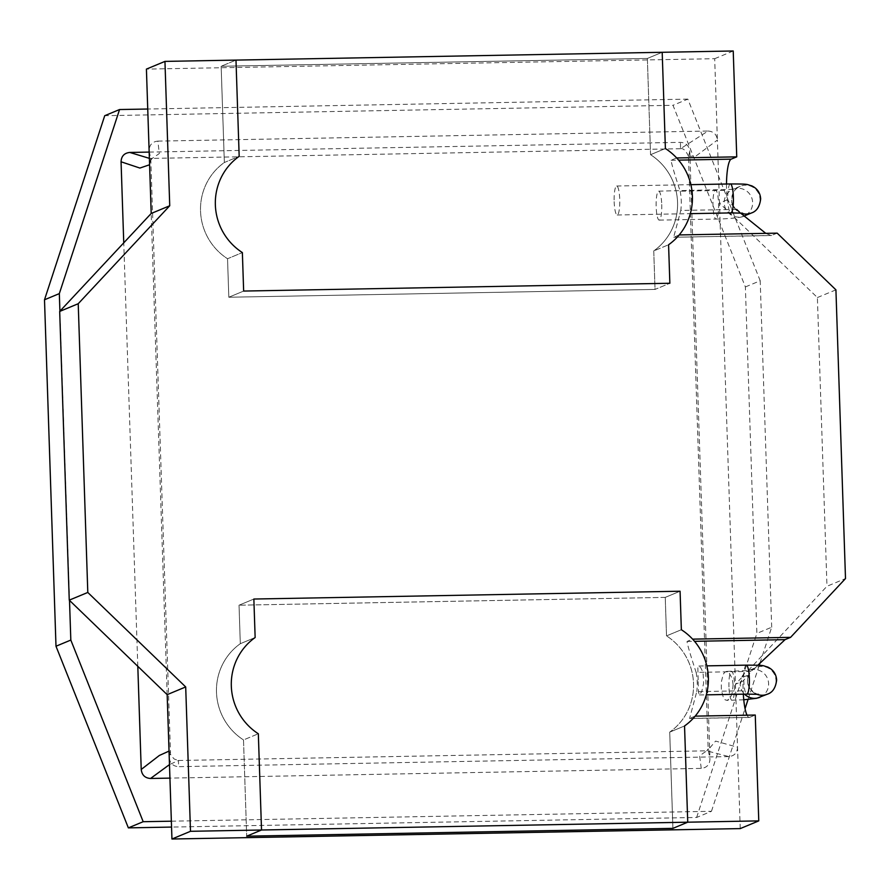 <?xml version="1.0" encoding="UTF-8"?>
<svg xmlns="http://www.w3.org/2000/svg" width="890" height="890" viewBox="0 0 890 890"><rect width="100%" height="100%" fill="white"/><g stroke="black" fill="none" stroke-linecap="round" stroke-linejoin="round"><path stroke-width="0.67" stroke-dasharray="4.45 3.34" d="M661.726 204.478A14.485 2.815 89 0 1 659.212 220.119A14.485 2.815 89 0 1 656.164 206.792A14.485 2.815 89 0 1 658.678 191.15A14.485 2.815 89 0 1 661.726 204.478M614.167 201.663A14.485 2.815 -91 0 0 617.215 214.991A14.485 2.815 -91 0 0 619.729 199.349A14.485 2.815 -91 0 0 616.681 186.021A14.485 2.815 -91 0 0 614.167 201.663M757.79 665.253L755.287 667.878L747.834 670.982A14.485 14.173 67.4 0 0 741.359 677.913L748.768 674.831A14.485 14.173 67.4 0 0 756.667 694.2M755.287 667.878L750.893 671.383A14.485 14.173 67.4 0 0 748.768 674.831L742.861 681.162L735.44 684.243L741.359 677.913A14.485 14.173 67.4 0 0 744.529 694.144M733.093 684.655L732.314 692.442L731.013 696.225L729.244 698.984L727.219 700.297L725.205 699.918L723.459 697.86L721.367 690.084L721.278 682.296L723.169 674.398L724.816 672.139L726.64 671.394L728.865 672.317L732.248 678.692L733.093 684.655M698.16 681.618L698.461 692.12L699.418 694.968L701.754 691.575L703.612 683.309L703.234 674.676L702.177 670.693L700.786 667.734L698.884 666.009L697.86 667.834L698.16 681.618M759.949 697.27A14.485 14.173 67.4 0 0 753.908 669.458A14.485 14.173 67.4 0 0 747.834 670.982L826.966 586.276L845.5 578.567M701.242 768.381L699.607 755.744L706.727 750.848L728.799 756.589C734.317 756.01 737.231 752.895 737.532 747.244L715.593 741.081L708.184 749.847L709.964 759.037C709.675 764.677 706.771 767.792 701.242 768.381L169.934 778.116M740.235 828.601L719.476 203.054L817.387 297.549L826.966 586.276M688.493 156.351L696.069 155.95L717.385 140.053L719.476 203.054L726.896 199.972L726.574 190.349L680.16 191.194C674.42 173.695 671.405 163.382 671.093 160.256L676.645 157.953M149.164 152.09L680.472 142.356C686.023 142.734 689.127 145.738 689.806 151.367L688.493 156.295L708.195 750.226M689.806 151.367L709.964 759.037M750.893 671.383L696.125 672.384C690.384 654.884 687.358 644.571 687.047 641.456L692.609 639.142M760.004 662.95L771.697 627.227L756.867 633.391L745.375 286.936L673.007 105.298L104.731 115.7M771.697 627.227L760.205 280.762L745.375 286.936M760.205 280.762L687.837 99.124L673.007 105.298M687.837 99.124L147.74 109.025M69.509 600.394L59.908 311.189M171.358 821.192L711.466 811.291L696.636 817.465L171.559 827.077M696.636 817.465L756.867 633.391M711.466 811.291L745.064 708.64M748.056 699.473L759.226 665.331M137.805 666.321L123.754 242.848M728.799 756.589L178.601 766.668L178.467 760.494L169.489 764.599M149.375 158.353L152.268 158.364L159.343 153.536L157.841 141.121C152.323 141.699 149.409 144.814 149.108 150.466L150.788 158.976L170.491 752.918L169.256 757.657C169.912 763.275 173.027 766.279 178.601 766.668M157.841 141.121L708.04 131.041L680.516 148.719L680.472 142.356M708.04 131.041C713.613 131.431 716.728 134.435 717.385 140.053L714.692 58.696L146.416 69.109M647.364 58.451L662.193 52.288L647.364 58.451L221.154 66.261L235.984 60.097L221.154 66.261L224.347 162.503L239.176 156.329L224.347 162.503A57.939 56.671 67.4 0 0 227.54 258.734L228.819 297.238L655.029 289.428L653.75 250.924L668.579 244.761L653.75 250.924A57.939 56.671 67.4 0 0 650.557 154.693L647.364 58.451L221.154 66.261L224.347 162.503A57.939 56.671 67.4 0 0 227.54 258.734L242.369 252.571L227.54 258.734L228.819 297.238L243.649 291.063L228.819 297.238L655.029 289.428L669.859 283.254L655.029 289.428L653.75 250.924A57.939 56.671 67.4 0 0 650.557 154.693L665.386 148.519L650.557 154.693L647.364 58.451M714.692 58.696L733.227 50.986M726.496 184.019A28.97 5.618 -91 0 0 726.574 190.349M680.16 191.194A57.939 56.671 -112.6 0 1 680.794 210.441L736.686 209.417L726.896 199.972M739.445 212.042L740.447 212.988M765.789 233.358L771.107 235.55L777.181 233.147M817.387 297.549L835.921 289.851M747.033 715.182A28.97 5.618 -91 0 0 749.269 717.44A28.97 5.618 -91 0 0 749.692 717.351L689.605 718.441L696.759 691.641L743.172 690.785L742.861 681.162M743.172 690.785A28.97 5.618 -91 0 0 743.328 694.167M749.692 717.351L755.254 715.037M167.164 694.656L151.2 213.466M169.033 751.093L170.48 752.862C169.845 753.652 171.103 755.71 174.251 759.048L178.612 760.538M150.788 158.976L149.587 164.761M240.311 643.692L255.141 637.529L240.311 643.692A57.939 56.671 67.4 0 0 243.504 739.935L258.334 733.772L243.504 739.935L246.697 836.177L243.504 739.935A57.939 56.671 67.4 0 1 240.311 643.692L239.032 605.2L253.861 599.037L239.032 605.2L240.311 643.692M665.242 597.39L239.032 605.2L665.242 597.39L680.071 591.227L665.242 597.39L666.521 635.883L681.351 629.72L666.521 635.883L665.242 597.39M695.168 716.139L689.26 718.542L749.269 717.44M669.714 732.125L684.544 725.962L669.714 732.125A57.939 56.671 67.4 0 0 666.521 635.883A57.939 56.671 67.4 0 1 669.714 732.125L672.907 828.368L669.714 732.125M696.125 672.384A57.939 56.671 -112.6 0 1 696.759 691.641M771.619 235.461L673.641 237.252L771.107 235.55M679.203 234.938L673.641 237.252L680.794 210.441M659.212 220.119L716.038 219.073A14.485 2.815 89 0 1 712.99 205.746A14.485 2.815 89 0 1 715.504 190.115A14.485 2.815 89 0 1 718.553 203.432A14.485 2.815 89 0 1 716.038 219.073C727.086 218.907 742.015 217.739 743.984 216.081A14.485 14.173 67.4 0 0 737.944 188.268A14.485 14.173 67.4 0 0 724.215 202.965A14.485 14.173 67.4 0 0 743.862 216.125M730.334 183.941A14.485 2.815 -91 0 0 727.82 199.583A14.485 2.815 -91 0 0 730.868 212.91M751.394 212.999A14.485 14.173 67.4 0 0 745.353 185.187A14.485 14.173 67.4 0 0 740.714 212.999M728.955 686.947A14.485 2.815 89 0 1 731.469 671.305A14.485 2.815 89 0 1 734.517 684.633A14.485 2.815 89 0 1 732.003 700.274A14.485 2.815 89 0 1 728.955 686.947M746.298 665.142A14.485 2.815 -91 0 0 743.784 680.772A14.485 2.815 -91 0 0 746.832 694.1M767.358 694.189A14.485 14.173 67.4 0 0 761.317 666.376A14.485 14.173 67.4 0 0 755.243 667.901M687.047 641.456L694.534 641.323M671.093 160.256L678.569 160.122M658.678 191.15L732.859 189.325L740.28 186.244C738.122 187.768 733.082 188.146 731.725 199.805C730.668 207.459 741.559 214.023 742.605 213.155M617.215 214.991L690.328 213.656M616.681 186.021L690.874 184.664M726.64 671.394L748.824 670.526L756.233 667.444C754.086 668.957 749.035 669.336 747.678 681.006C746.632 688.649 757.524 695.223 758.569 694.345M743.762 699.796L726.685 700.363M699.418 694.968L706.293 694.845M698.884 666.009L706.838 665.865M680.516 148.719L151.322 158.409M178.467 760.494L707.65 750.804M152.223 158.32L150.688 160.389L150.777 159.321M688.515 156.34C685.845 150.521 683.131 147.963 680.372 148.674M708.206 749.87L708.284 748.813L706.771 750.882"/><path stroke-width="1.33" d="M694.534 641.323L785.024 639.665L757.79 665.253M790.587 637.351L845.5 578.567L835.921 289.851L777.181 233.147L679.203 234.938A57.939 56.671 67.4 0 1 668.579 244.761A57.939 56.671 67.4 0 0 665.386 148.519L662.193 52.288L235.984 60.097L239.176 156.329A57.939 56.671 67.4 0 0 242.369 252.571L243.649 291.063L669.859 283.254L668.579 244.761L669.859 283.254L243.649 291.063L242.369 252.571A57.939 56.671 67.4 0 1 239.176 156.329L235.984 60.097L164.95 61.399L169.734 205.757L78.22 303.724L87.799 592.451L185.698 686.947L190.493 831.305L261.526 830.003L246.697 836.177L672.907 828.368L687.736 822.193L684.544 725.962A57.939 56.671 67.4 0 0 695.168 716.139L755.254 715.037L758.769 820.892L687.736 822.193L672.907 828.368L246.697 836.177L261.526 830.003L687.736 822.193L684.544 725.962A57.939 56.671 67.4 0 0 681.351 629.72L680.071 591.227L253.861 599.037L255.141 637.529A57.939 56.671 67.4 0 0 258.334 733.772L261.526 830.003L258.334 733.772A57.939 56.671 67.4 0 1 255.141 637.529L253.861 599.037L680.071 591.227L681.351 629.72A57.939 56.671 67.4 0 1 692.609 639.142L790.587 637.351L785.024 639.665M676.645 157.953A57.939 56.671 67.4 0 0 665.386 148.519L662.193 52.288L733.227 50.986L736.742 156.851L676.645 157.953M119.56 109.537L104.731 115.7L44.5 299.774L59.33 293.611L119.56 109.537L147.74 109.025M171.358 821.192L143.19 821.704L70.822 640.066L55.992 646.229L44.5 299.774M70.822 640.066L69.509 600.394M59.908 311.189L59.33 293.611M143.19 821.704L128.36 827.878L55.992 646.229M171.559 827.077L128.36 827.878M745.064 708.64L748.056 699.473M759.226 665.331L760.004 662.95M169.934 778.116L150.555 778.472C145.014 778.094 141.899 775.09 141.221 769.461L137.805 666.321M123.754 242.848L121.062 161.791C121.352 156.162 124.255 153.047 129.795 152.446L149.164 152.09M758.769 820.892L740.235 828.601L171.948 839.014L167.164 694.656L185.698 686.947M164.95 61.399L146.416 69.109L149.108 150.466L151.2 213.466L169.734 205.757M171.948 839.014L190.493 831.305M167.164 694.656L69.253 600.149L87.799 592.451M151.2 213.466L59.686 311.433L78.22 303.724M59.686 311.433L69.253 600.149M678.569 160.122L731.18 159.154L736.742 156.851M731.18 159.154A28.97 5.618 -91 0 0 726.496 184.019M736.686 209.417L739.445 212.042M740.447 212.988L765.789 233.358M743.328 694.167A28.97 5.618 -91 0 0 747.033 715.182M129.795 152.446L149.375 158.353M169.489 764.599L150.555 778.472M141.221 769.461L159.366 755.454L169.033 751.093M149.587 164.761L139.886 168.054L121.062 161.791M690.328 213.656L730.868 212.91A14.485 2.815 -91 0 0 733.382 197.268A14.485 2.815 -91 0 0 730.334 183.941C750.148 184.019 745.609 184.263 751.761 185.843C757.268 188.502 760.238 192.841 760.672 198.848C759.737 206.625 756.645 211.342 751.394 212.999L743.862 216.125A14.485 14.173 67.4 0 0 743.984 216.081M740.714 212.999A14.485 14.173 67.4 0 0 751.394 212.999M706.293 694.845L746.832 694.1A14.485 2.815 -91 0 0 749.347 678.469A14.485 2.815 -91 0 0 746.298 665.142C766.112 665.219 761.573 665.453 767.725 667.033C773.232 669.703 776.202 674.03 776.636 680.038C775.702 687.814 772.609 692.531 767.358 694.189L756.656 698.294L743.762 699.796M756.667 694.2A14.485 14.173 67.4 0 0 767.358 694.189M744.529 694.144A14.485 14.173 67.4 0 0 759.949 697.27M730.868 212.91L742.605 213.155M690.874 184.664L730.334 183.941M706.838 665.865L746.298 665.142M746.832 694.1L758.569 694.345"/></g></svg>
